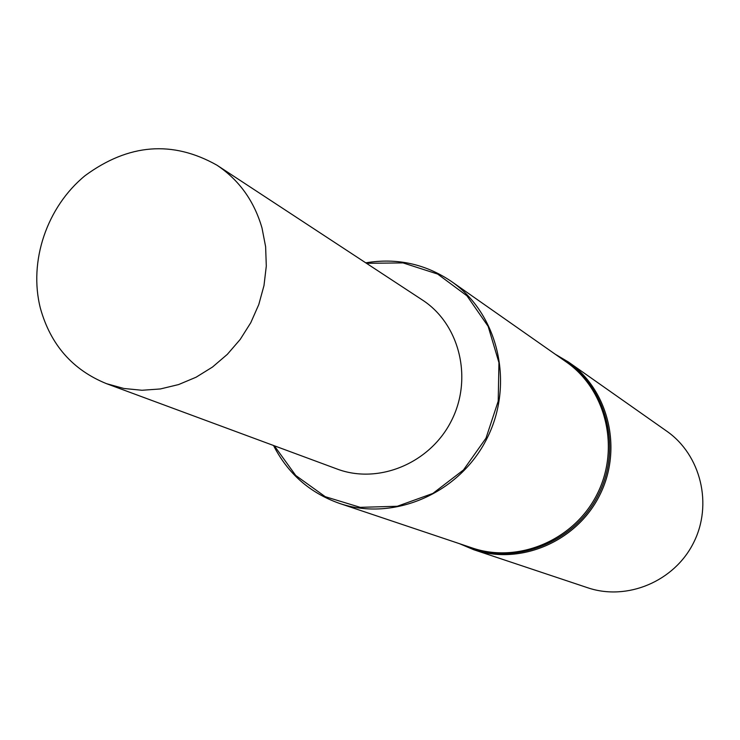 <?xml version="1.0" encoding="UTF-8"?>
<svg xmlns="http://www.w3.org/2000/svg" width="740" height="740" viewBox="0 0 740 740"><rect width="100%" height="100%" fill="white"/><g stroke="black" fill="none" stroke-linecap="round" stroke-linejoin="round"><path stroke-width="1.11" d="M273.522 445.489C287.888 473.591 309.81 492.868 339.299 503.339C393.44 521.913 459.485 493.478 486.892 438.617C514.772 383.977 498.446 313.954 451.354 281.413C425.426 263.903 396.899 257.705 365.754 262.829M274.327 445.785L295.723 475.459L325.258 496.688L360.214 507.344L397.288 506.271L432.882 493.423L463.471 469.965L485.995 438.163L498.214 401.145L498.936 362.609L488.141 326.34L467.005 295.871L437.673 274.068L403.05 262.904L366.466 263.301L403.05 262.904L437.673 274.068L467.005 295.871L488.141 326.34L498.936 362.609L498.214 401.145L485.995 438.163L463.471 469.965L432.882 493.423L397.288 506.271L360.214 507.344L325.258 496.688L295.723 475.459L274.327 445.785M473.711 549.709L587.653 587.745C627.067 601.158 674.242 581.437 693.482 542.929C713.055 504.588 700.91 454.906 666.721 431.161L568.468 362.054C608.872 390.1 623.052 449.457 599.557 495.504C576.451 541.745 520.266 565.573 473.711 549.709L459.475 543.678M106.542 383.681L336.876 468.938C378.418 484.746 430.208 463.268 451.446 420.709C473.082 378.362 459.614 323.926 422.235 299.894L216.885 165.149C172.494 140.212 128.575 143.699 85.128 175.621C46.861 206.904 28.407 261.405 40.395 308.275C50.579 344.785 72.631 369.926 106.542 383.681L123.904 388.482L142.006 390.267L160.386 388.953L178.571 384.578L196.091 377.215L212.482 367.059L227.319 354.358L240.195 339.447L250.777 322.705L258.778 304.575L263.995 285.529L266.298 266.076L265.623 246.725L262.006 227.985C254.153 200.956 239.113 180.014 216.885 165.149M339.299 503.339L472.175 547.942C518.351 563.769 574.148 540.145 597.078 494.246C620.398 448.551 606.282 389.629 566.137 361.869L451.354 281.413M462.861 544.816C510.563 567.441 573.555 544.686 598.318 494.875C623.7 445.378 604.617 381.183 558.09 356.227M555.157 354.173L568.468 362.054"/></g></svg>
